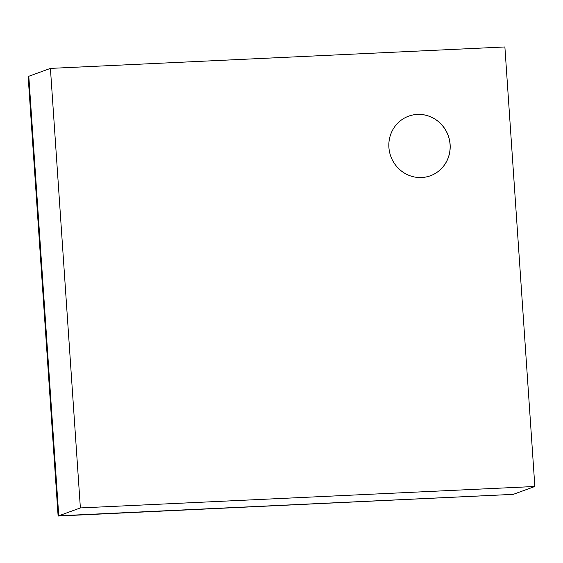 <?xml version="1.0" encoding="UTF-8"?>
<svg xmlns="http://www.w3.org/2000/svg" width="563" height="563" viewBox="0 0 563 563"><rect width="100%" height="100%" fill="white"/><g stroke="black" fill="none" stroke-linecap="round" stroke-linejoin="round"><path stroke-width="0.84" d="M58.116 516.039L513.231 494.363L58.116 516.039L28.15 76.512L28.797 76.272L58.756 515.799L513.231 494.363L534.85 486.488L504.884 46.961L50.417 68.397L80.375 507.932L534.85 486.488M417.366 114.409A31.725 30.543 -110 0 1 449.485 139.955A31.725 30.543 -110 0 1 430.371 175.776A31.725 30.543 -110 0 1 390.813 156.415A31.725 30.543 -110 0 1 408.661 116.154A31.725 30.543 -110 0 1 417.366 114.409M80.375 507.932L58.756 515.799L28.797 76.272L50.417 68.397M430.336 175.79A31.725 30.543 70 0 0 449.422 139.962A31.725 30.543 70 0 0 417.303 114.43A31.725 30.543 70 0 0 408.625 116.168"/></g></svg>

